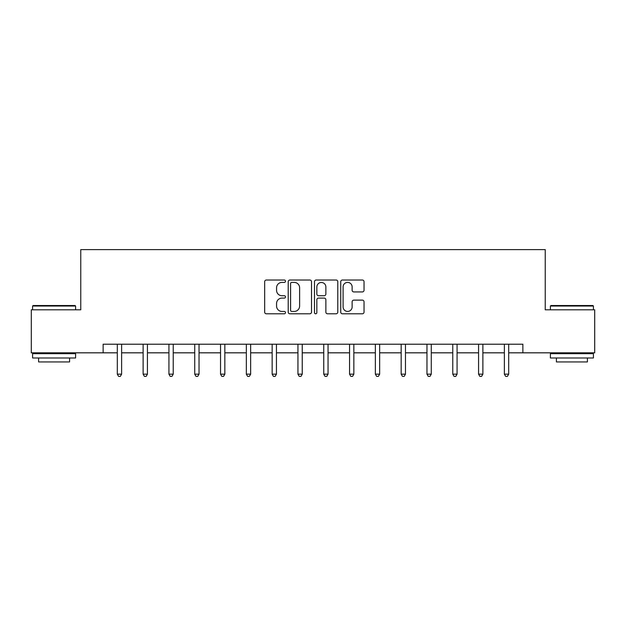<?xml version="1.0" encoding="UTF-8"?>
<svg xmlns="http://www.w3.org/2000/svg" width="626" height="626" viewBox="0 0 626 626"><rect width="100%" height="100%" fill="white"/><g stroke="black" fill="none" stroke-linecap="round" stroke-linejoin="round"><path stroke-width="0.94" d="M285.479 281.215A1.182 1.182 0 0 0 284.29 280.025L266.355 280.025A1.69 1.69 0 0 0 264.665 281.716L264.665 312.116A1.69 1.69 0 0 0 266.355 313.798L284.29 313.798A1.182 1.182 0 0 0 285.479 312.617A1.182 1.182 0 0 0 284.29 311.435L281.974 311.435A5.407 5.407 0 0 1 276.567 306.036L276.567 303.5A5.407 5.407 0 0 1 281.974 298.093L284.29 298.093A1.182 1.182 0 0 0 285.479 296.912A1.182 1.182 0 0 0 284.29 295.73L281.974 295.73A5.407 5.407 0 0 1 276.567 290.331L276.567 287.796A5.407 5.407 0 0 1 281.974 282.396L284.29 282.396A1.182 1.182 0 0 0 285.479 281.215M362.352 291.935A1.69 1.69 0 0 0 364.035 290.245L364.035 281.716A1.69 1.69 0 0 0 362.352 280.025L342.422 280.025A1.69 1.69 0 0 0 340.732 281.716L340.732 312.116A1.69 1.69 0 0 0 342.422 313.798L362.352 313.798A1.69 1.69 0 0 0 364.035 312.116L364.035 301.81A1.69 1.69 0 0 0 362.352 300.12L353.823 300.12A1.69 1.69 0 0 0 352.133 301.81L352.133 306.92A4.515 4.515 0 0 1 347.618 311.435A4.515 4.515 0 0 1 343.103 306.92L343.103 286.911A4.515 4.515 0 0 1 347.618 282.396A4.515 4.515 0 0 1 352.133 286.911L352.133 290.245A1.69 1.69 0 0 0 353.823 291.935L362.352 291.935M103.126 352.821L31.3 352.821L31.3 309.815L80.762 309.815L80.762 249.61L545.238 249.61L545.238 309.815L594.7 309.815L594.7 352.821L522.874 352.821L522.874 344.222L103.126 344.222L103.126 352.821L117.312 352.821M311.521 281.716A1.69 1.69 0 0 0 309.831 280.025L289.908 280.025A1.69 1.69 0 0 0 288.218 281.716L288.218 312.116A1.69 1.69 0 0 0 289.908 313.798L309.831 313.798A1.69 1.69 0 0 0 311.521 312.116L311.521 281.716M316.169 280.025L336.092 280.025A1.69 1.69 0 0 1 337.782 281.716L337.782 312.116A1.69 1.69 0 0 1 336.092 313.798L327.562 313.798A1.69 1.69 0 0 1 325.872 312.116L325.872 299.784A1.69 1.69 0 0 0 324.19 298.093L318.532 298.093A1.69 1.69 0 0 0 316.842 299.784L316.842 312.617A1.182 1.182 0 0 1 315.66 313.798A1.182 1.182 0 0 1 314.479 312.617L314.479 281.716A1.69 1.69 0 0 1 316.169 280.025M121.616 352.821L143.119 352.821M147.423 352.821L168.926 352.821M173.222 352.821L194.725 352.821M199.029 352.821L220.532 352.821M224.836 352.821L246.339 352.821M250.643 352.821L272.146 352.821M276.442 352.821L297.945 352.821M302.248 352.821L323.752 352.821M328.055 352.821L349.558 352.821M353.854 352.821L375.357 352.821M379.661 352.821L401.164 352.821M405.468 352.821L426.971 352.821M431.275 352.821L452.778 352.821M457.074 352.821L478.577 352.821M482.881 352.821L504.384 352.821M508.688 352.821L522.874 352.821M291.763 282.396A1.182 1.182 0 0 0 290.581 283.578L290.581 310.253A1.182 1.182 0 0 0 291.763 311.435L294.212 311.435A5.407 5.407 0 0 0 299.619 306.036L299.619 287.796A5.407 5.407 0 0 0 294.212 282.396L291.763 282.396M325.872 286.998A4.515 4.515 0 0 0 321.357 282.475A4.515 4.515 0 0 0 316.842 286.998L316.842 294.048A1.69 1.69 0 0 0 318.532 295.73L324.19 295.73A1.69 1.69 0 0 0 325.872 294.048L325.872 286.998M121.616 344.222L121.616 374.16L117.312 374.16L117.312 344.222M121.616 374.16L120.325 376.39L118.604 376.39L117.312 374.16M33.108 305.519L75.081 305.519L75.597 306.036L32.591 306.036L33.108 305.519M54.094 357.986L32.591 357.986L32.591 353.682L75.597 353.682L75.597 357.986L54.094 357.986M69.58 357.986L69.58 361.945L38.609 361.945L38.609 357.986M550.919 305.519L592.892 305.519L593.409 306.036L550.403 306.036L550.919 305.519M571.906 357.986L550.403 357.986L550.403 353.682L593.409 353.682L593.409 357.986L571.906 357.986M587.391 357.986L587.391 361.945L556.42 361.945L556.42 357.986M147.423 344.222L147.423 374.16L143.119 374.16L143.119 344.222M147.423 374.16L146.132 376.39L144.41 376.39L143.119 374.16M173.222 344.222L173.222 374.16L168.926 374.16L168.926 344.222M173.222 374.16L171.939 376.39L170.217 376.39L168.926 374.16M199.029 344.222L199.029 374.16L194.725 374.16L194.725 344.222M199.029 374.16L197.738 376.39L196.016 376.39L194.725 374.16M224.836 344.222L224.836 374.16L220.532 374.16L220.532 344.222M224.836 374.16L223.545 376.39L221.823 376.39L220.532 374.16M250.643 344.222L250.643 374.16L246.339 374.16L246.339 344.222M250.643 374.16L249.351 376.39L247.63 376.39L246.339 374.16M276.442 344.222L276.442 374.16L272.146 374.16L272.146 344.222M276.442 374.16L275.15 376.39L273.437 376.39L272.146 374.16M302.248 344.222L302.248 374.16L297.945 374.16L297.945 344.222M302.248 374.16L300.957 376.39L299.236 376.39L297.945 374.16M328.055 344.222L328.055 374.16L323.752 374.16L323.752 344.222M328.055 374.16L326.764 376.39L325.043 376.39L323.752 374.16M353.854 344.222L353.854 374.16L349.558 374.16L349.558 344.222M353.854 374.16L352.563 376.39L350.85 376.39L349.558 374.16M379.661 344.222L379.661 374.16L375.357 374.16L375.357 344.222M379.661 374.16L378.37 376.39L376.649 376.39L375.357 374.16M405.468 344.222L405.468 374.16L401.164 374.16L401.164 344.222M405.468 374.16L404.177 376.39L402.455 376.39L401.164 374.16M431.275 344.222L431.275 374.16L426.971 374.16L426.971 344.222M431.275 374.16L429.984 376.39L428.262 376.39L426.971 374.16M457.074 344.222L457.074 374.16L452.778 374.16L452.778 344.222M457.074 374.16L455.783 376.39L454.061 376.39L452.778 374.16M482.881 344.222L482.881 374.16L478.577 374.16L478.577 344.222M482.881 374.16L481.59 376.39L479.868 376.39L478.577 374.16M508.688 344.222L508.688 374.16L504.384 374.16L504.384 344.222M508.688 374.16L507.396 376.39L505.675 376.39L504.384 374.16M32.591 309.815L32.591 306.036M42.396 353.682L42.396 352.821M65.793 353.682L65.793 352.821M75.597 309.815L75.597 306.036M550.403 309.815L550.403 306.036M560.207 353.682L560.207 352.821M583.604 353.682L583.604 352.821M593.409 309.815L593.409 306.036"/></g></svg>
